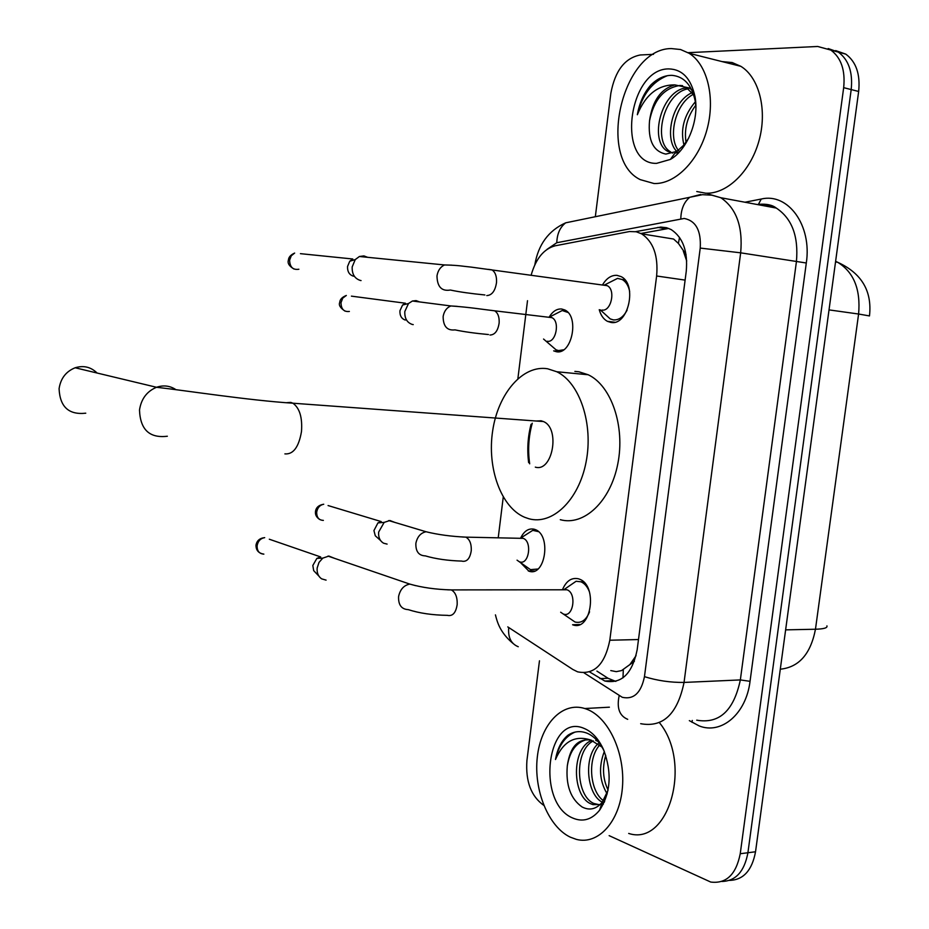 <?xml version="1.0" encoding="UTF-8"?>
<svg xmlns="http://www.w3.org/2000/svg" width="929" height="929" viewBox="0 0 929 929"><rect width="100%" height="100%" fill="white"/><g stroke="black" fill="none" stroke-linecap="round" stroke-linejoin="round"><path stroke-width="1.39" d="M549.225 317.01C552.72 311.32 556.854 308.649 561.662 308.997L564.716 309.938C579.742 316.336 571.846 355.284 556.332 351.696L553.672 350.872L559.897 351.522M520.646 538.042C524.084 531.028 528.589 528.09 534.152 529.216L535.197 529.565C551.675 535.092 545.242 577.35 528.915 571.161L520.565 562.672M602.631 284.68C606.602 278.189 611.375 275.077 616.937 275.332L620.99 276.575C637.619 284.111 628.341 326.021 610.957 322.433L607.415 321.329C603.536 319.216 600.808 315.337 599.24 309.705M562.475 589.66C566.249 580.939 571.556 577.327 578.419 578.79L579.278 579.092C598.218 585.258 591.262 632.289 572.578 624.752L579.754 624.509M507.768 626.901L572.868 669.484L577.594 671.83C594.107 675.151 604.849 664.618 609.807 640.232L656.629 275.994C658.371 255.777 653.377 241.726 641.637 233.841L636.214 231.762L629.514 231.542L555.147 245.802C543.918 248.833 535.94 258.529 531.214 274.891M686.032 254.407L678.414 243.421L673.606 239.043L641.637 233.841M610.783 670.575L616.275 671.655L621.559 670.587L634.402 661.297M528.647 462.654C526.987 449.694 527.788 436.897 531.074 424.251M636.086 655.642L629.734 664.792M683.303 251.085L686.705 260.968M527.509 300.694L517.883 378.66M503.251 497.073L498.246 537.647M828.18 48.563L838.341 52.105C848.665 59.77 852.95 72.265 851.196 89.567L747.915 852.741C744.408 871.518 735.722 881.098 721.856 881.47C735.722 881.098 744.408 871.518 747.915 852.741L851.196 89.567C852.95 72.265 848.665 59.77 838.341 52.105L828.18 48.563M835.659 50.596L845.785 54.126C856.12 61.779 860.417 74.227 858.651 91.472L755.532 851.765C752.037 870.461 743.351 880.007 729.497 880.402M589.578 671.922L604.802 681.015C621.431 684.267 632.219 673.85 637.166 649.766L686.252 271.326C687.994 251.376 682.978 237.464 671.214 229.602L666.604 227.71L660.751 227.071L635.622 231.646M615.811 681.41L608.019 678.263L596.917 671.11M543.755 805.35C531.086 796.269 525.477 781.347 526.917 760.584L539.47 660.798M688.122 52.674L817.671 46.473L830.84 50.073C841.163 57.761 845.436 70.279 843.671 87.663L740.239 853.728C736.082 874.537 726.257 883.978 710.731 882.051L609.145 835.647M595.326 216.724L610.864 93.202C615.068 70.743 624.869 58.004 640.278 54.974L653.517 54.335M640.975 233.481L668.752 228.429M586.722 709.199C608.449 717.188 625.333 753.117 622.43 787.386C619.794 821.735 598.137 845.274 576.294 839.351L570.348 837.18C548.296 826.775 533.525 789.905 537.31 757.112C540.806 724.214 562.277 701.372 584.805 708.525L586.722 709.199M659.416 722.657C692.651 763.162 668.706 846.772 628.689 833.441M604.268 751.34C599.948 742.503 594.397 736.523 587.604 733.422C580.706 730.542 574.157 731.146 567.967 735.222C561.569 740.541 557.412 748.635 555.496 759.504C563.253 741.412 575.016 734.932 590.774 740.053C577.815 738.416 570 747.021 567.305 765.891C565.668 785.179 570.603 798.87 582.1 806.976C589.555 810.796 596.267 809.217 602.224 802.238L607.996 790.358M572.798 818.066C535.452 802.853 546.926 711.765 584.26 728.475C592.214 731.82 598.636 738.869 603.548 749.622C612.106 772.626 610.794 792.82 599.6 810.204C591.785 819.703 582.843 822.328 572.798 818.066M593.317 740.901C573.878 750.713 575.841 795.874 593.77 803.434L599.786 804.851M591.738 740.32C570.975 748.553 572.136 795.886 590.67 803.736L592.934 804.63L600.099 804.56M599.762 744.942C586.594 759.248 590.136 793.273 604.651 801.437M598.125 743.63C582.866 757.39 586.989 795.793 603.014 802.528L603.548 802.772M605.731 755.347C602.166 767.784 602.944 779.326 608.065 789.987M604.326 751.491C598.473 766.866 599.426 781.022 607.183 793.935M601.411 804.7L603.351 804.212M597.858 741.33L595.744 740.413M601.678 803.91L604.326 802.18M601.98 747.067L590.774 740.053M587.186 739.507C576.456 742.085 569.825 750.887 567.305 765.891M574.981 732.11C565.192 736.395 558.689 745.534 555.496 759.504M671.261 48.563L680.539 49.516L689.167 53.313C707.608 64.809 715.632 98.567 706.876 129.979C698.283 161.449 674.884 184.441 653.993 183.512L640.209 179.622C596.766 158.65 621.989 48.61 671.261 48.563M722.03 61.581L732.168 62.545L740.866 66.331C759.457 77.699 767.598 110.69 758.854 141.278C750.272 171.923 726.757 194.231 705.692 193.197L696.762 191.525M695.879 107.021L695.217 101.017C691.791 85.015 684.034 76.445 671.922 75.342C664.467 75.272 657.418 78.5 650.764 85.05C643.855 93.155 639.384 103.049 637.352 114.731C645.492 94.712 657.987 84.76 674.826 84.887C660.798 88.882 652.367 100.866 649.522 120.863C647.885 140.36 653.331 151.439 665.861 154.086L676.068 151.566L678.077 150.301L683.767 145.133L688.691 138.142M656.571 163.365C616.113 164.514 628.19 68.63 668.659 68.897C682.269 69.234 691.048 78.477 694.997 96.616C699.479 119.736 687.46 149.894 670.366 159.428L656.571 163.365M688.296 88.778C663.318 92.761 652.228 142.067 670.645 151.868L667.591 151.253L672.77 153.088M686.926 87.79C661.309 89.625 648.488 141.115 667.591 151.253M693.324 94.293C674.291 104.28 667.324 139.745 679.622 151.717M692.14 92.656C670.924 101.725 663.445 141.882 678.216 152.623M695.856 105.14C687.123 116.891 683.883 129.468 686.125 142.869M695.635 101.447C683.779 115.289 679.958 130.106 684.197 145.911M691.664 89.718L689.086 87.941L674.826 84.887M682.583 85.665L679.9 85.491C663.956 88.011 653.83 99.809 649.522 120.863M674.907 153.169L679.029 152.368M693.754 94.967L686.008 87.221M667.428 75.667C652.17 81.729 642.148 94.758 637.352 114.731M97.08 373.017C90.879 366.967 83.575 365.213 75.156 367.768C66.005 371.449 60.64 378.428 59.084 388.694C59.909 406.879 68.804 415.042 85.758 413.196M535.313 467.136C552.616 472.524 560.547 428.246 543.407 421.545L541.084 420.779L536.335 421.023M547.576 368.767L556.785 371.751C579.754 382.667 593.619 424.03 586.071 462.096C578.779 500.278 552.29 525.431 528.88 518.742L524.595 517.256C500.917 507.269 486.901 467.868 492.684 430.708C498.176 393.466 522.725 364.667 547.576 368.767M574.877 371.403L578.918 371.786L588.208 374.759C611.34 385.581 625.345 426.365 617.797 463.885C610.516 501.521 583.888 526.302 560.292 519.683M529.681 463.815C527.707 450.112 528.566 436.572 532.247 423.218M560.663 612.223L575.005 622C581.322 623.522 586.176 620.131 589.567 611.828M589.334 591.599C587.36 586.582 584.538 583.319 580.88 581.786L576.096 581.264L568.536 586.466M563.508 614.069C573.379 617.959 576.967 593.027 566.98 589.787L564.17 589.474L576.096 581.264M326.091 580.126L321.643 578.848C318.264 576.503 316.777 572.891 317.161 568.014L319.007 562.417L322.781 558.132L328.889 556.065L334.556 558.341M318.856 576.061L313.677 570.627L312.829 565.482L316.859 558.399L320.644 556.935L269.305 539.226M600.239 309.833L610.225 318.914L613.384 319.901C618.9 320.261 623.487 316.986 627.145 310.054M629.676 291.555C628.492 285.702 625.995 281.684 622.198 279.513L617.553 278.386L608.878 282.776M601.969 310.054C611.166 311.842 615.973 289.616 607.206 285.667L605.139 285.029M361.056 280.57L360.475 280.477C354.669 278.688 351.905 274.16 352.184 266.902L355.25 259.586L359.407 256.497L363.936 255.916L367.64 257.321M353.519 276.215C349.339 274.914 347.353 271.674 347.551 266.472L349.757 261.223L352.776 258.994L300.427 253.663M604.477 284.994L603.339 285.133M517.047 560.164L530.505 569.651L537.903 569.012M538.448 531.632L532.77 530.354L525.768 534.825M519.741 561.882C528.915 565.296 532.468 541.456 523.224 538.367L520.728 538.03L532.77 530.354M387.103 544.092L383.596 543.21C379.903 540.992 378.254 537.287 378.649 532.085L384.165 522.388L389.913 520.507L394.848 522.412M380.553 540.504L375.293 535.789L373.934 530.575L377.952 522.888L381.227 521.587L328.076 505.55M543.546 339.039L556.041 349.803L558.538 350.581L563.613 349.803M567.956 312.458L562.231 310.53L554.543 314.466M547.204 341.257C555.937 343.196 560.303 321.213 551.872 317.637L550.212 317.126M413.231 324.616L412.279 324.453C406.983 322.63 404.498 318.31 404.823 311.494L408.505 303.516L412.43 301.008L416.087 300.613L419.664 301.937M405.311 320.064C401.491 318.752 399.702 315.651 399.934 310.762L402.582 305.037L405.427 303.226L351.417 296.142M549.422 317.079L548.389 317.219M679.529 237.394L678.414 243.421M530.749 571.521L530.97 569.825M535.882 530.529L535.952 529.913M623.313 669.751L622.976 677.845M638.49 639.547L609.807 640.232M685.114 280.105L656.629 275.994M869.474 315.93L858.593 314.025C860.777 289.442 853.821 272.209 837.726 262.315L835.612 261.316M780.29 669.194C798.952 667.289 810.68 653.97 815.465 629.235C823.849 629.003 827.669 627.876 826.926 625.867M785.632 629.862L815.465 629.235L858.593 314.025L829.028 309.891M858.651 91.472L843.671 87.663M755.532 851.765L740.239 853.728M584.109 672.898L622.291 697.307C633.706 699.816 641.091 692.929 644.459 676.66L700.234 248.078C701.232 230.682 695.902 220.812 684.232 218.454L556.785 242.724L547.018 249.367M708.037 193.975L720.811 197.726C736.395 208.34 743.014 226.699 740.668 252.827L684.046 682.432C677.473 714.064 663.004 727.813 640.673 723.691M744.942 202.232L761.257 199.027C788.082 192.524 812.12 225.271 806.302 263L750.04 681.329L740.343 679.923L684.046 682.432C670.459 682.571 657.267 680.643 644.459 676.66M700.687 194.475L689.817 197.262C684.092 201.883 681.085 209.025 680.806 218.687M750.04 681.329C746.161 714.006 721.252 734.909 699.096 725.886L689.341 720.637M696.715 720.172C719.243 724.132 733.794 710.72 740.343 679.923L796.397 261.839C798.708 236.419 792.007 218.501 776.296 208.073L763.441 204.334M700.234 248.078L740.668 252.827L806.302 263M572.81 221.357L565.691 222.821C560.071 227.152 557.098 233.794 556.785 242.724M761.257 199.027L758.238 204.705M692.279 720.451L692 722.332M508.72 627.528C507.884 637.422 511.066 643.82 518.254 646.735M619.155 695.728C616.589 708.026 619.434 715.887 627.702 719.325M768.295 204.972L767.923 206.517M608.019 678.263L599.867 678.6M665.861 228.766L657.778 227.419M284.889 453.886C293.262 454.56 298.801 447.116 301.484 431.544C302.494 417.504 299.637 408.052 292.914 403.209L290.789 402.396L286.515 402.698M167.348 436.235C149.534 438.395 140.244 429.651 139.501 410.014C141.208 398.913 146.887 391.33 156.525 387.277C163.399 384.954 169.786 385.698 175.686 389.495M256.032 544.858L255.998 545.137C255.951 550.305 258.576 553.301 263.859 554.125C259.272 553.812 257.019 551.025 257.112 545.764C258.007 541.061 260.538 538.356 264.695 537.636C259.714 538.17 256.81 540.666 255.998 545.137L257.112 545.764M447.813 615.439C452.818 616.275 455.942 612.617 457.184 604.465C457.416 597.126 455.465 592.272 451.32 589.903L447.65 589.834M447.569 615.346C432.508 615.149 419.409 613.245 408.272 609.633C401.572 609.285 398.344 605.034 398.564 596.906L398.68 596.093C400.318 589.218 404.022 585.224 409.817 584.097L415.681 585.665M298.871 269.236C292.96 270.153 289.871 267.146 289.604 260.201L291.253 255.8L294.656 253.071C290.661 254.86 288.582 257.194 288.42 260.085L289.604 260.201M288.42 260.108L288.42 260.085C287.316 263.116 289.14 266.089 293.901 269.004M486.784 295.585C491.987 295.271 495.238 290.893 496.527 282.462C496.818 276.331 495.32 272.139 492.01 269.886L488.352 269.352M484.903 294.969C470.782 293.576 459.263 291.938 450.368 290.034C441.705 291.497 437.245 286.852 436.99 276.076L437.106 275.239C438.128 270.223 440.59 266.797 444.515 264.951L451.889 265.16M323.373 520.391C318.844 520.182 316.615 517.418 316.696 512.1C317.532 507.629 319.878 505.004 323.733 504.238C318.786 505.051 316.034 507.478 315.477 511.519L316.696 512.1M315.5 511.287L315.477 511.519C315.094 514.759 316.51 517.43 319.739 519.508M462.34 561.244C467.113 561.859 470.086 558.294 471.27 550.56C471.502 543.779 469.691 539.308 465.835 537.136L462.503 536.997M461.934 561.093C447.894 560.675 435.689 558.933 425.331 555.879C418.828 555.647 415.669 551.559 415.867 543.628L415.971 542.861C417.446 536.567 420.802 532.863 426.063 531.748L431.497 533.002M349.374 311.459C343.927 312.063 341.14 309.125 341.001 302.657L342.755 298.116L346.331 295.468C342.081 297.141 339.875 299.475 339.724 302.459L341.001 302.657M489.978 335.032C494.878 334.87 497.944 330.829 499.152 322.92C499.43 316.94 497.921 312.91 494.634 310.809L491.325 310.367M488.457 334.545C475.067 333.314 463.919 331.758 455.024 329.876C447.209 330.805 443.249 326.427 443.133 316.754L443.238 315.976C444.306 310.913 446.849 307.569 450.879 305.955L457.277 306.361M528.264 570.94L534.581 570.987M607.415 321.329L614.789 322.224M835.531 261.955L837.726 262.315C861.613 273.231 872.203 291.056 869.498 315.779M845.785 54.126L830.84 50.073M612.966 680.678L604.802 681.015M757.553 204.577L759.016 204.299C766.704 203.753 772.463 205.019 776.296 208.073L720.811 197.726L711.753 195.171L702.429 194.684L565.691 222.821C548.563 230.555 538.274 244.548 534.825 264.788M495.436 614.87C497.178 621.78 499.814 632.417 513.133 643.542M592.934 804.63L596.035 804.328M602.224 802.238L599.6 810.204M584.805 708.525L609.401 707.19M689.167 53.313L740.866 66.331M695.217 101.017L694.997 96.616M676.068 151.566L670.366 159.428M543.407 421.545L292.914 403.209C247.602 400.26 185.579 390.494 156.525 387.277L75.156 367.768M556.785 371.751L588.208 374.759M580.88 581.786L583.47 581.798M566.98 589.787L451.32 589.903C435.852 589.509 422.021 587.569 409.817 584.097L327.995 556.099M316.859 558.399L322.781 558.132M622.198 279.513L624.962 279.908M607.206 285.667L471.015 267.087C462.119 266.251 459.913 265.334 444.515 264.951L359.407 256.497M604.582 284.948L617.553 278.386M349.757 261.223L355.25 259.586M523.224 538.367L465.835 537.136C451.18 536.463 437.931 534.674 426.063 531.748L388.682 520.565M377.952 522.888L384.165 522.388M344.984 311.099C340.281 307.952 338.528 305.072 339.724 302.459M566.388 311.47L567.038 311.54M551.872 317.637L494.634 310.809C481.245 309.252 470.004 307.267 450.879 305.955L412.43 301.008M549.515 317.044L562.231 310.53M402.582 305.037L408.505 303.516"/></g></svg>
